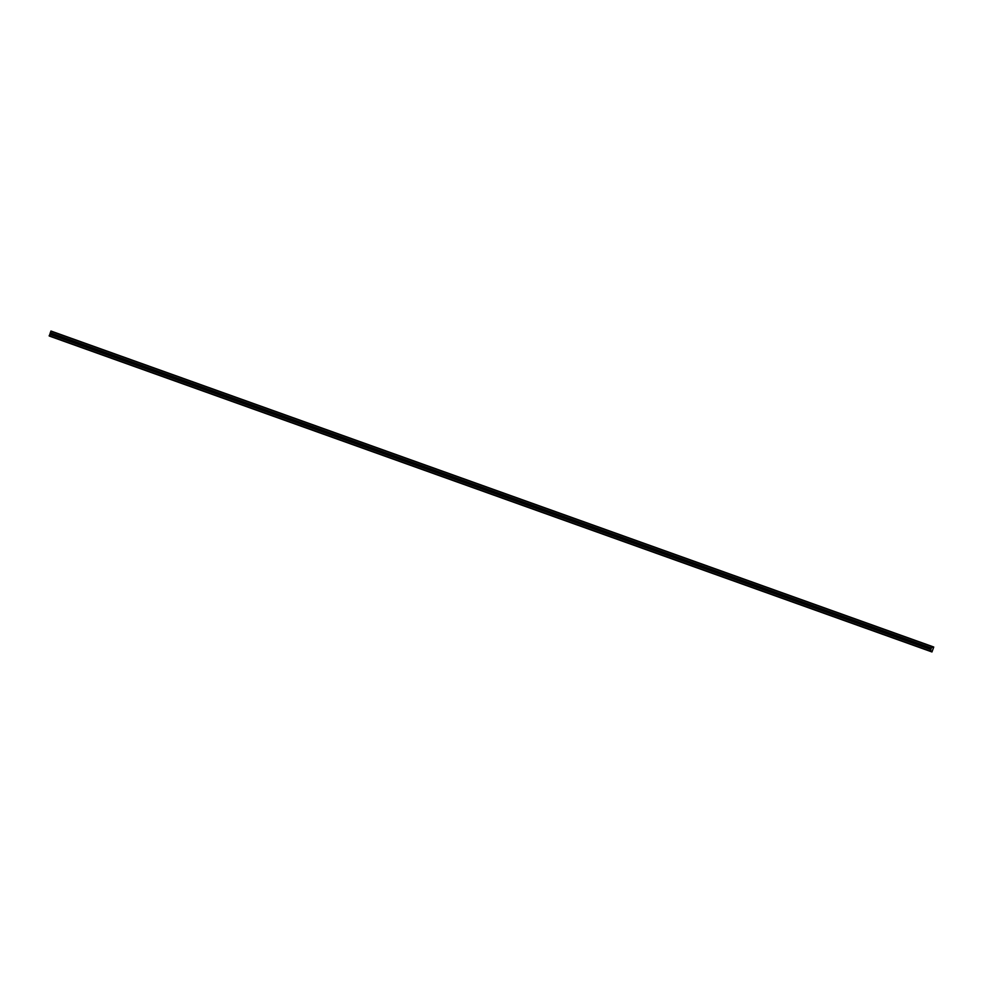 <?xml version="1.0" encoding="UTF-8"?>
<svg xmlns="http://www.w3.org/2000/svg" width="983" height="983" viewBox="0 0 983 983"><rect width="100%" height="100%" fill="white"/><g stroke="black" fill="none" stroke-linecap="round" stroke-linejoin="round"><path stroke-width="1.47" d="M923.111 645.204A0.786 0.676 110.9 0 1 922.619 646.556L922.091 646.359A0.786 0.676 110.9 0 1 922.582 645.02L931.319 648.141L932.044 646.384L932.486 647.305L933.752 647.035L931.958 651.962L931.54 651.053L930.25 651.311L931.319 648.141M906.166 639.147A0.786 0.676 110.9 0 1 905.675 640.486L905.159 640.302A0.786 0.676 110.9 0 1 905.638 638.95L922.582 645.02M889.222 633.077A0.786 0.676 110.9 0 1 888.73 634.428L888.214 634.232A0.786 0.676 110.9 0 1 888.706 632.892L905.638 638.95M872.277 627.019A0.786 0.676 110.9 0 1 871.786 628.358L871.27 628.174A0.786 0.676 110.9 0 1 871.761 626.822L888.706 632.892M855.333 620.949A0.786 0.676 110.9 0 1 854.841 622.3L854.325 622.104A0.786 0.676 110.9 0 1 854.817 620.764L871.761 626.822M838.388 614.879A0.786 0.676 110.9 0 1 837.897 616.23L837.381 616.046A0.786 0.676 110.9 0 1 837.872 614.694L854.817 620.764M821.444 608.821A0.786 0.676 110.9 0 1 820.965 610.173L820.436 609.976A0.786 0.676 110.9 0 1 820.928 608.637L837.872 614.694M804.512 602.751A0.786 0.676 110.9 0 1 804.02 604.103L803.492 603.918A0.786 0.676 110.9 0 1 803.983 602.567L820.928 608.637M787.567 596.693A0.786 0.676 110.9 0 1 787.076 598.033L786.547 597.848A0.786 0.676 110.9 0 1 787.039 596.509L803.983 602.567M770.623 590.623A0.786 0.676 110.9 0 1 770.131 591.975L769.603 591.791A0.786 0.676 110.9 0 1 770.094 590.439L787.039 596.509M753.678 584.566A0.786 0.676 110.9 0 1 753.187 585.905L752.659 585.721A0.786 0.676 110.9 0 1 753.15 584.381L770.094 590.439M736.734 578.495A0.786 0.676 110.9 0 1 736.242 579.847L735.714 579.663A0.786 0.676 110.9 0 1 736.206 578.311L753.15 584.381M719.789 572.438A0.786 0.676 110.9 0 1 719.298 573.777L718.77 573.593A0.786 0.676 110.9 0 1 719.261 572.253L736.206 578.311M702.845 566.368A0.786 0.676 110.9 0 1 702.354 567.719L701.825 567.535A0.786 0.676 110.9 0 1 702.317 566.183L719.261 572.253M685.901 560.31A0.786 0.676 110.9 0 1 685.409 561.649L684.893 561.465A0.786 0.676 110.9 0 1 685.372 560.113L702.317 566.183M668.956 554.24A0.786 0.676 110.9 0 1 668.465 555.592L667.949 555.407A0.786 0.676 110.9 0 1 668.44 554.056L685.372 560.113M652.012 548.182A0.786 0.676 110.9 0 1 651.52 549.522L651.004 549.337A0.786 0.676 110.9 0 1 651.496 547.986L668.44 554.056M635.067 542.112A0.786 0.676 110.9 0 1 634.576 543.464L634.06 543.267A0.786 0.676 110.9 0 1 634.551 541.928L651.496 547.986M618.123 536.054A0.786 0.676 110.9 0 1 617.631 537.394L617.115 537.209A0.786 0.676 110.9 0 1 617.607 535.858L634.551 541.928M601.178 529.984A0.786 0.676 110.9 0 1 600.699 531.336L600.171 531.139A0.786 0.676 110.9 0 1 600.662 529.8L617.607 535.858M584.246 523.927A0.786 0.676 110.9 0 1 583.755 525.266L583.226 525.082A0.786 0.676 110.9 0 1 583.718 523.73L600.662 529.8M567.302 517.857A0.786 0.676 110.9 0 1 566.81 519.208L566.282 519.012A0.786 0.676 110.9 0 1 566.773 517.672L583.718 523.73M550.357 511.799A0.786 0.676 110.9 0 1 549.866 513.138L549.337 512.954A0.786 0.676 110.9 0 1 549.829 511.602L566.773 517.672M533.413 505.729A0.786 0.676 110.9 0 1 532.921 507.081L532.393 506.884A0.786 0.676 110.9 0 1 532.884 505.545L549.829 511.602M516.468 499.659A0.786 0.676 110.9 0 1 515.977 501.011L515.448 500.826A0.786 0.676 110.9 0 1 515.94 499.475L532.884 505.545M499.524 493.601A0.786 0.676 110.9 0 1 499.032 494.953L498.504 494.756A0.786 0.676 110.9 0 1 498.995 493.417L515.94 499.475M482.579 487.531A0.786 0.676 110.9 0 1 482.088 488.883L481.559 488.698A0.786 0.676 110.9 0 1 482.051 487.347L498.995 493.417M465.635 481.473A0.786 0.676 110.9 0 1 465.143 482.813L464.627 482.628A0.786 0.676 110.9 0 1 465.106 481.289L482.051 487.347M448.69 475.403A0.786 0.676 110.9 0 1 448.199 476.755L447.683 476.571A0.786 0.676 110.9 0 1 448.174 475.219L465.106 481.289M431.746 469.346A0.786 0.676 110.9 0 1 431.254 470.685L430.738 470.501A0.786 0.676 110.9 0 1 431.23 469.161L448.174 475.219M414.801 463.276A0.786 0.676 110.9 0 1 414.31 464.627L413.794 464.443A0.786 0.676 110.9 0 1 414.285 463.091L431.23 469.161M397.857 457.218A0.786 0.676 110.9 0 1 397.378 458.557L396.849 458.373A0.786 0.676 110.9 0 1 397.341 457.034L414.285 463.091M380.913 451.148A0.786 0.676 110.9 0 1 380.433 452.499L379.905 452.315A0.786 0.676 110.9 0 1 380.396 450.964L397.341 457.034M363.98 445.09A0.786 0.676 110.9 0 1 363.489 446.429L362.96 446.245A0.786 0.676 110.9 0 1 363.452 444.894L380.396 450.964M347.036 439.02A0.786 0.676 110.9 0 1 346.544 440.372L346.016 440.187A0.786 0.676 110.9 0 1 346.507 438.836L363.452 444.894M330.091 432.962A0.786 0.676 110.9 0 1 329.6 434.302L329.072 434.117A0.786 0.676 110.9 0 1 329.563 432.766L346.507 438.836M313.147 426.892A0.786 0.676 110.9 0 1 312.655 428.244L312.127 428.047A0.786 0.676 110.9 0 1 312.619 426.708L329.563 432.766M296.202 420.835A0.786 0.676 110.9 0 1 295.711 422.174L295.183 421.99A0.786 0.676 110.9 0 1 295.674 420.638L312.619 426.708M279.258 414.765A0.786 0.676 110.9 0 1 278.767 416.116L278.238 415.92A0.786 0.676 110.9 0 1 278.73 414.58L295.674 420.638M262.314 408.707A0.786 0.676 110.9 0 1 261.822 410.046L261.306 409.862A0.786 0.676 110.9 0 1 261.785 408.51L278.73 414.58M245.369 402.637A0.786 0.676 110.9 0 1 244.878 403.988L244.362 403.792A0.786 0.676 110.9 0 1 244.841 402.452L261.785 408.51M228.425 396.567A0.786 0.676 110.9 0 1 227.933 397.918L227.417 397.734A0.786 0.676 110.9 0 1 227.909 396.382L244.841 402.452M211.48 390.509A0.786 0.676 110.9 0 1 210.989 391.861L210.473 391.664A0.786 0.676 110.9 0 1 210.964 390.325L227.909 396.382M194.536 384.439A0.786 0.676 110.9 0 1 194.044 385.791L193.528 385.606A0.786 0.676 110.9 0 1 194.02 384.255L210.964 390.325M177.591 378.381A0.786 0.676 110.9 0 1 177.112 379.721L176.584 379.536A0.786 0.676 110.9 0 1 177.075 378.197L194.02 384.255M160.647 372.311A0.786 0.676 110.9 0 1 160.168 373.663L159.639 373.479A0.786 0.676 110.9 0 1 160.131 372.127L177.075 378.197M143.715 366.254A0.786 0.676 110.9 0 1 143.223 367.593L142.695 367.409A0.786 0.676 110.9 0 1 143.186 366.069L160.131 372.127M126.77 360.183A0.786 0.676 110.9 0 1 126.279 361.535L125.75 361.351A0.786 0.676 110.9 0 1 126.242 359.999L143.186 366.069M109.826 354.126A0.786 0.676 110.9 0 1 109.334 355.465L108.806 355.281A0.786 0.676 110.9 0 1 109.297 353.941L126.242 359.999M92.881 348.056A0.786 0.676 110.9 0 1 92.39 349.407L91.861 349.223A0.786 0.676 110.9 0 1 92.353 347.871L109.297 353.941M75.937 341.998A0.786 0.676 110.9 0 1 75.445 343.337L74.917 343.153A0.786 0.676 110.9 0 1 75.408 341.801L92.353 347.871M58.181 337.23L57.972 337.095A0.786 0.676 110.9 0 1 58.464 335.744L58.992 335.928A0.786 0.676 110.9 0 1 58.501 337.28L58.181 337.23M932.044 646.384L50.981 331.038L49.482 336.088L930.545 651.422L49.482 336.088M50.895 336.616L931.687 651.852M933.481 646.925L932.375 646.531L933.481 646.925M58.992 335.928L75.408 341.801M50.244 332.684L931.306 648.03M50.256 332.807L58.464 335.744M58.501 337.28L74.917 343.153M75.445 343.337L91.861 349.223M92.39 349.407L108.806 355.281M109.334 355.465L125.75 361.351M126.279 361.535L142.695 367.409M143.223 367.593L159.639 373.479M160.168 373.663L176.584 379.536M177.112 379.721L193.528 385.606M194.044 385.791L210.473 391.664M210.989 391.861L227.417 397.734M227.933 397.918L244.362 403.792M244.878 403.988L261.306 409.862M261.822 410.046L278.238 415.92M278.767 416.116L295.183 421.99M295.711 422.174L312.127 428.047M312.655 428.244L329.072 434.117M329.6 434.302L346.016 440.187M346.544 440.372L362.96 446.245M363.489 446.429L379.905 452.315M380.433 452.499L396.849 458.373M397.378 458.557L413.794 464.443M414.31 464.627L430.738 470.501M431.254 470.685L447.683 476.571M448.199 476.755L464.627 482.628M465.143 482.813L481.559 488.698M482.088 488.883L498.504 494.756M499.032 494.953L515.448 500.826M515.977 501.011L532.393 506.884M532.921 507.081L549.337 512.954M549.866 513.138L566.282 519.012M566.81 519.208L583.226 525.082M583.755 525.266L600.171 531.139M600.699 531.336L617.115 537.209M617.631 537.394L634.06 543.267M634.576 543.464L651.004 549.337M651.52 549.522L667.949 555.407M668.465 555.592L684.893 561.465M685.409 561.649L701.825 567.535M702.354 567.719L718.77 573.593M719.298 573.777L735.714 579.663M736.242 579.847L752.659 585.721M753.187 585.905L769.603 591.791M770.131 591.975L786.547 597.848M787.076 598.033L803.492 603.918M804.02 604.103L820.436 609.976M820.965 610.173L837.381 616.046M837.897 616.23L854.325 622.104M854.841 622.3L871.27 628.174M871.786 628.358L888.214 634.232M888.73 634.428L905.159 640.302M905.675 640.486L922.091 646.359M922.619 646.556L930.827 649.493M50.772 331.222L931.835 646.568M49.187 335.965L930.25 651.311M49.15 335.695L930.213 651.029M49.678 334.232L930.741 649.566M49.764 334.146L57.972 337.095M932.388 646.63L933.395 646.986M930.631 651.385L931.663 651.754M930.938 651.102L931.601 651.336M930.962 651.078L931.589 651.299"/></g></svg>
